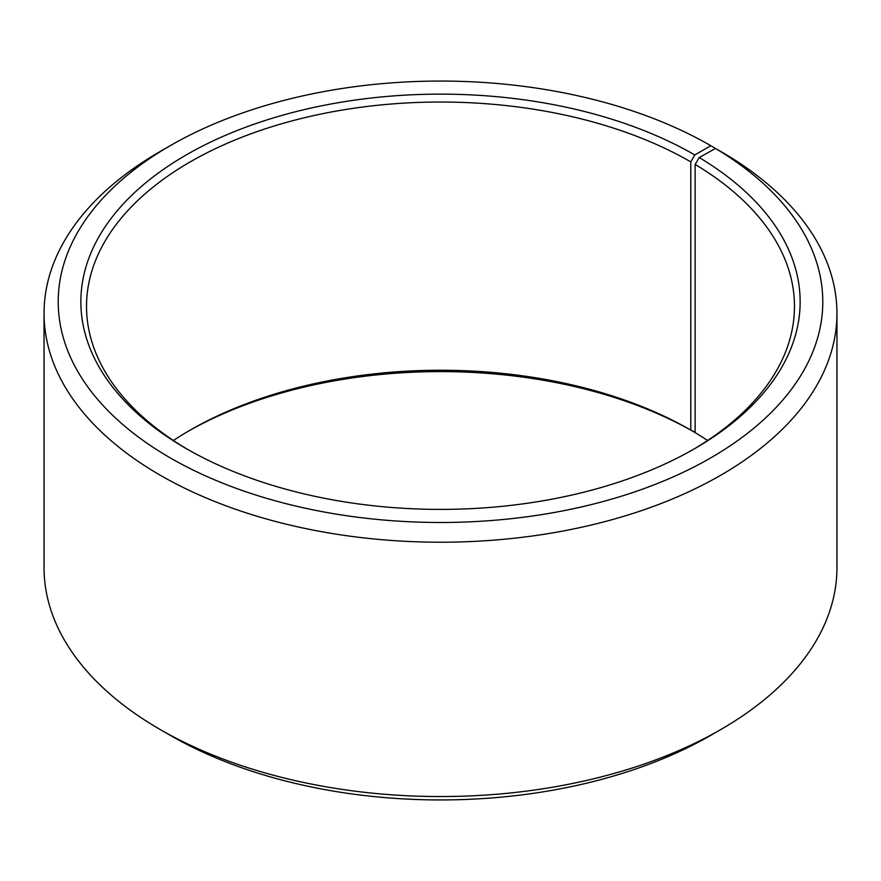 <?xml version="1.0" encoding="UTF-8"?>
<svg xmlns="http://www.w3.org/2000/svg" width="881" height="881" viewBox="0 0 881 881"><rect width="100%" height="100%" fill="white"/><g stroke="black" fill="none" stroke-linecap="round" stroke-linejoin="round"><path stroke-width="1.32" d="M715.493 148.449A382.288 220.713 180 0 1 707.663 459.64A382.288 220.713 180 0 1 168.612 456.931A382.288 220.713 180 0 1 170.176 145.706L160.166 151.488A396.45 228.884 180 0 0 44.05 313.328A396.45 228.884 180 0 0 440.5 542.222A396.45 228.884 180 0 0 836.95 313.328A396.45 228.884 180 0 0 725.68 154.329L715.493 148.449L699.206 157.534L695.131 164.428L695.131 432.637A353.975 204.37 180 0 1 707.597 440.5M695.131 164.428A353.975 204.37 180 0 1 794.475 306.39A353.975 204.37 180 0 1 692.785 449.739M188.215 449.739A353.975 204.37 180 0 1 86.525 306.39A353.975 204.37 180 0 1 305.035 117.591A353.975 204.37 180 0 1 690.792 161.884L690.792 430.093L695.131 432.219M173.403 440.5A353.975 204.37 180 0 1 190.197 430.104A353.975 204.37 180 0 1 690.792 430.093M188.215 431.261A359.635 207.63 180 0 1 694.801 432.406M836.95 313.328L836.95 567.672A396.45 228.884 180 0 1 720.834 729.512L710.824 735.294A382.288 220.713 180 0 1 170.176 735.294L160.166 729.512A396.45 228.884 180 0 1 44.05 567.672L44.05 313.328M720.834 729.512A396.45 228.884 180 0 1 160.166 729.512M720.834 151.532L710.824 145.706L694.801 154.946L690.792 161.884M170.176 145.706A382.288 220.713 180 0 1 710.824 145.706M699.206 157.534A359.635 207.63 180 0 1 694.801 448.583A359.635 207.63 180 0 1 186.199 448.583A359.635 207.63 180 0 1 186.199 154.946A359.635 207.63 180 0 1 694.801 154.946"/></g></svg>
